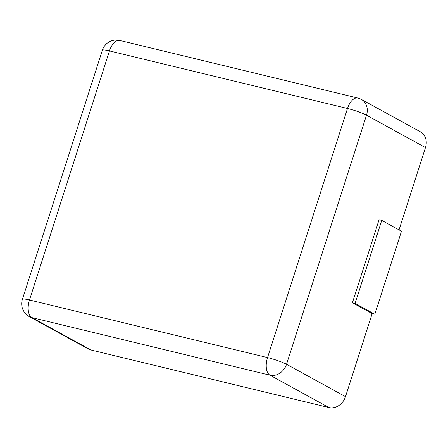<?xml version="1.0" encoding="UTF-8"?>
<svg xmlns="http://www.w3.org/2000/svg" width="448" height="448" viewBox="0 0 448 448"><rect width="100%" height="100%" fill="white"/><g stroke="black" fill="none" stroke-linecap="round" stroke-linejoin="round"><path stroke-width="0.67" d="M29.294 316.602L88.267 348.964A14.638 12.37 -61.2 0 0 90.866 349.966L328.916 407.54L269.948 375.178A14.638 12.37 -61.2 0 0 286.535 364.28L366.503 115.198A14.638 12.37 -61.2 0 0 361.402 99.428A14.638 14.638 0 0 0 357.801 98.034L119.75 40.46A14.638 14.638 0 0 0 102.374 50.215L22.4 299.292A14.638 14.638 0 0 0 29.294 316.602A14.638 12.37 -61.2 0 0 31.892 317.604L269.948 375.178A14.638 7.627 103.6 0 1 267.534 357.577L347.502 108.494L109.452 50.926A14.638 1.747 -162.2 0 0 102.374 50.215M372.165 313.611L374.836 314.261L401.492 231.23L381.746 220.394L379.07 219.75L352.414 302.775L372.165 313.611L345.509 396.642A14.638 12.37 118.8 0 1 328.916 407.54M399.045 229.891L425.477 147.56A14.638 12.37 -61.2 0 0 420.375 131.79L361.402 99.428M352.414 302.775L355.085 303.419L381.746 220.394M374.836 314.261L355.085 303.419M119.75 40.46A14.638 7.627 -76.4 0 0 109.452 50.926L29.478 300.003A14.638 1.747 -162.2 0 0 22.4 299.292M90.866 349.966L31.892 317.604A14.638 7.627 103.6 0 1 29.478 300.003L267.534 357.577A14.638 1.747 17.8 0 1 286.535 364.28L345.509 396.642M425.477 147.56L366.503 115.198A14.638 1.747 17.8 0 0 347.502 108.494A14.638 7.627 -76.4 0 1 357.801 98.034"/></g></svg>
